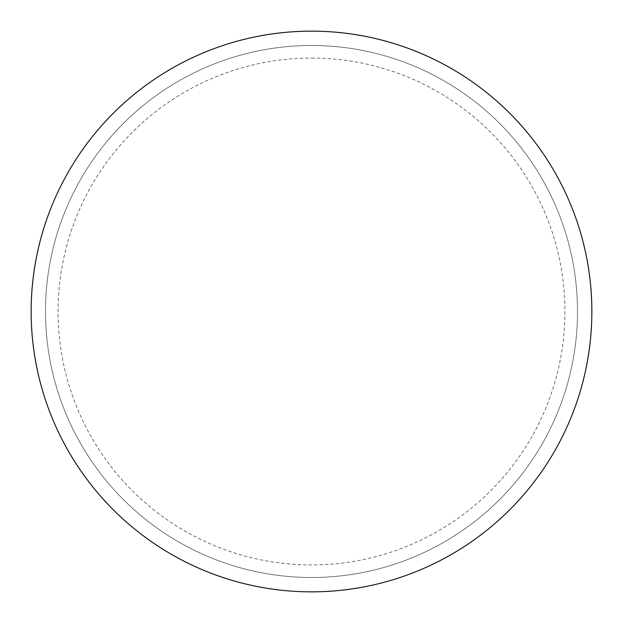 <?xml version="1.0" encoding="UTF-8"?>
<svg xmlns="http://www.w3.org/2000/svg" width="623" height="623" viewBox="0 0 623 623"><rect width="100%" height="100%" fill="white"/><g stroke="black" fill="none" stroke-linecap="round" stroke-linejoin="round"><path stroke-width="0.47" stroke-dasharray="3.12 2.34" d="M311.5 31.15A280.35 280.35 0 0 1 591.85 311.5A280.35 280.35 0 0 1 311.5 591.85A280.35 280.35 0 0 1 31.15 311.5A280.35 280.35 0 0 1 311.5 31.15A280.35 280.35 0 0 1 591.85 311.5A280.35 280.35 0 0 1 311.5 591.85A280.35 280.35 0 0 1 31.15 311.5A280.35 280.35 0 0 1 311.5 31.15A280.35 280.35 0 0 1 591.85 311.5A280.35 280.35 0 0 1 311.5 591.85M45.502 311.5A265.998 265.998 0 0 0 311.5 577.498A265.998 265.998 0 0 0 577.498 311.5A265.998 265.998 0 0 0 311.5 45.502A265.998 265.998 0 0 0 45.502 311.5A265.998 265.998 0 0 0 311.5 577.498A265.998 265.998 0 0 0 577.498 311.5A265.998 265.998 0 0 0 311.5 45.502A265.998 265.998 0 0 0 45.502 311.5A265.998 265.998 0 0 0 311.5 577.498A265.998 265.998 0 0 0 577.498 311.5M31.15 311.5A280.35 280.35 0 0 0 311.5 591.85A280.35 280.35 0 0 0 591.85 311.5A280.35 280.35 0 0 0 311.5 31.15A280.35 280.35 0 0 0 31.15 311.5A280.35 280.35 0 0 0 311.5 591.85A280.35 280.35 0 0 0 591.85 311.5A280.35 280.35 0 0 0 311.5 31.15A280.35 280.35 0 0 0 31.15 311.5M311.5 58.064A253.436 253.436 0 0 1 564.936 311.5A253.436 253.436 0 0 1 311.5 564.936A253.436 253.436 0 0 1 58.064 311.5A253.436 253.436 0 0 1 311.5 58.064"/><path stroke-width="0.93" d="M31.15 311.5A280.35 280.35 0 0 0 311.5 591.85A280.35 280.35 0 0 0 591.85 311.5A280.35 280.35 0 0 0 311.5 31.15A280.35 280.35 0 0 0 31.15 311.5"/></g></svg>
